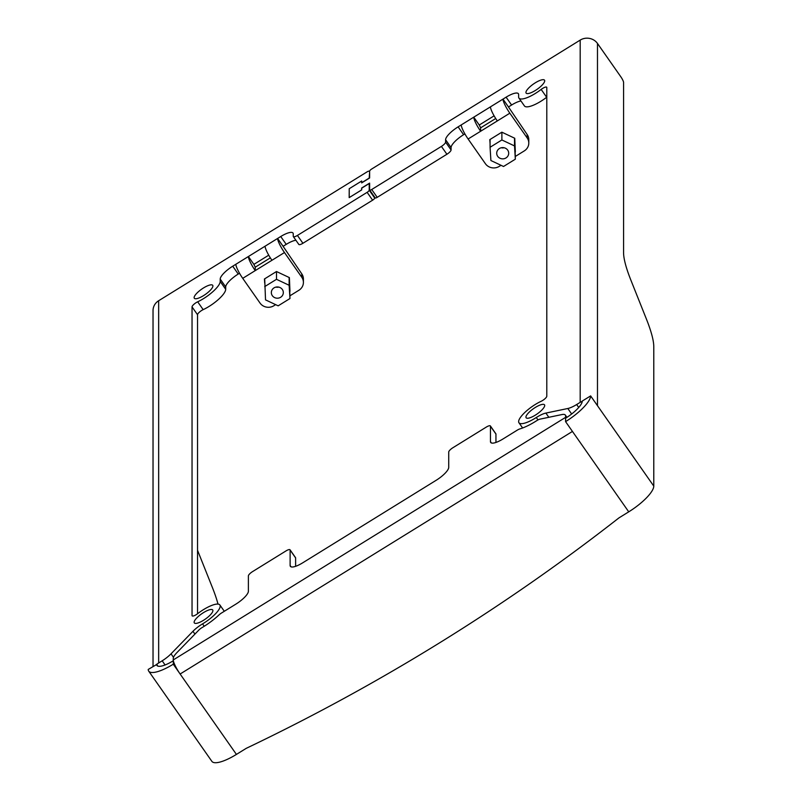 <?xml version="1.0" encoding="UTF-8"?>
<svg xmlns="http://www.w3.org/2000/svg" width="802" height="802" viewBox="0 0 802 802"><rect width="100%" height="100%" fill="white"/><g stroke="black" fill="none" stroke-linecap="round" stroke-linejoin="round"><path stroke-width="1.2" d="M291.086 566.844L290.123 565.46A14.987 4.281 145 0 0 290.364 566.322A14.987 4.281 145 0 0 302.645 562.854L436.198 480.268A14.987 4.281 145 0 0 448.719 467.406L448.719 452.027A4.992 1.424 145 0 1 452.889 447.737L486.283 427.095A4.992 1.424 145 0 1 490.373 425.932A4.992 1.424 145 0 1 490.453 426.223L490.453 441.601L491.415 442.975M495.626 433.601A4.992 1.424 145 0 1 495.867 433.782A4.992 1.424 145 0 1 495.947 434.062L495.947 442.443M565.661 418.163A12.491 2.346 -121.7 0 1 565.58 417.361L565.58 415.927A14.987 4.281 145 0 0 565.33 415.065A14.987 4.281 145 0 0 561.911 414.564L539.977 419.145A4.992 1.424 145 0 0 536.789 420.629A29.975 8.561 145 0 1 519.826 428.93A4.992 1.424 145 0 0 517.25 430.163L502.974 438.985A14.987 4.281 145 0 1 490.694 442.453A14.987 4.281 145 0 1 490.453 441.601M290.123 565.46L290.123 550.082L295.617 557.931A4.992 1.424 145 0 0 295.537 557.641L290.043 549.801A4.992 1.424 145 0 1 290.123 550.082M173.493 657.359L171.026 653.831A14.987 4.281 145 0 1 162.174 660.808L158.656 662.983A12.491 11.739 180 0 0 156.701 664.477L148.22 669.439A29.975 8.561 -35 0 0 148.711 671.144A29.975 8.561 -35 0 0 173.262 664.206L180.129 674.011A12.491 2.346 58.3 0 1 174.265 663.595A12.491 2.346 58.3 0 1 173.402 660.988A12.491 2.346 58.3 0 1 173.262 659.936L173.262 658.492A14.987 4.281 145 0 1 176.931 652.597L198.856 630.061A4.992 1.424 145 0 1 202.054 627.585A29.975 8.561 145 0 0 219.006 614.923A4.992 1.424 145 0 1 221.593 612.959L235.868 604.137A14.987 4.281 145 0 0 248.389 591.274L248.389 575.896A4.992 1.424 145 0 1 252.56 571.605L285.943 550.954A4.992 1.424 145 0 1 290.043 549.801M361.702 181.102L361.652 182.906L369.632 177.974L369.632 171.137A2.496 0.712 145 0 1 371.717 169.001L580.187 40.1A12.491 11.739 -0 0 1 597.48 43.458L620.828 76.791A4.992 0.942 -121.7 0 1 623.575 82.416L623.575 252.68A99.919 18.787 -121.7 0 0 630.933 280.279L646.422 319.096A99.919 18.787 -121.7 0 1 653.78 346.695L653.78 486.102A29.975 8.561 145 0 1 628.738 511.836L618.933 517.902A1998.404 1877.883 -0 0 1 439.446 642.923A1998.404 1877.883 -0 0 1 246.224 748.346L236.42 754.411A29.975 8.561 -35 0 1 211.868 761.349L148.711 671.144M361.652 181.041L349.221 188.731L349.221 197.583L361.652 189.894L361.652 188.029L369.632 183.107L369.632 189.934A2.496 0.712 145 0 0 369.672 190.084L375.166 197.924A2.496 0.712 145 0 1 375.115 197.783L369.792 190.164M501.009 165.292L499.245 166.385A9.995 9.393 -0 0 1 485.4 163.708L468.107 138.997A12.491 2.346 58.3 0 1 461.24 124.922L458.112 126.856A14.987 4.281 145 0 0 445.591 139.728L445.591 142.114A4.992 1.424 145 0 1 441.411 146.405L371.717 189.503A2.496 0.712 145 0 1 369.672 190.084M461.24 124.922L490.453 106.856A12.491 2.346 58.3 0 0 497.32 120.932L509.841 113.192A12.491 2.346 58.3 0 1 502.974 99.117L506.102 97.182A14.987 4.281 145 0 1 518.383 93.714A14.987 4.281 145 0 1 518.623 94.566L518.623 96.962A19.98 5.714 145 0 0 518.954 98.095L524.438 105.944A19.98 5.714 145 0 0 546.653 97.273A4.992 1.424 145 0 1 546.794 97.162M582.262 401.321A12.491 11.739 -0 0 0 580.187 402.353L576.668 404.529A14.987 4.281 145 0 1 567.816 408.499L545.881 413.08A14.987 4.281 145 0 0 536.297 417.511A19.98 5.714 145 0 1 518.954 422.754A19.98 5.714 145 0 1 524.498 412.779A19.98 5.714 145 0 1 541.16 401.281A4.992 1.424 145 0 0 546.794 396.198L546.794 87.548A4.992 1.424 145 0 0 546.713 87.258A4.992 1.424 145 0 0 541.16 89.423A19.98 5.714 145 0 1 518.954 98.095M544.708 80.832A11.238 3.208 145 0 1 536.247 89.894A11.238 3.208 145 0 1 526.112 93.082A11.238 3.208 145 0 1 525.932 92.441A11.238 3.208 145 0 1 534.393 83.388A11.238 3.208 145 0 1 544.528 80.19A11.238 3.208 145 0 1 544.708 80.832M544.708 405.491A11.238 3.208 145 0 1 536.247 414.554A11.238 3.208 145 0 1 526.112 417.742A11.238 3.208 145 0 1 525.932 417.1A11.238 3.208 145 0 1 534.393 408.038A11.238 3.208 145 0 1 544.528 404.85A11.238 3.208 145 0 1 544.708 405.491M295.617 566.312L295.617 557.931M490.453 106.856L502.974 99.117L508.468 106.957L511.596 105.022A14.987 4.281 145 0 1 520.949 100.962M445.591 139.728L451.075 147.568A14.987 4.281 145 0 1 463.596 134.706L464.889 133.904M451.075 147.568L451.075 149.964A4.992 1.424 145 0 1 446.904 154.255L377.211 197.342A2.496 0.712 145 0 1 375.166 197.924M468.107 138.997L480.629 131.257A12.491 2.346 58.3 0 1 473.761 117.182L479.255 125.022L494.102 115.839M597.48 43.458L597.48 405.702L590.623 395.897L582.272 401.06A19.98 5.714 145 0 1 565.58 418.223L565.58 421.631L628.738 511.836M590.623 395.897A29.975 8.561 145 0 1 565.58 421.631M479.255 125.022L480.629 127.839L495.706 118.516M515.335 156.44L524.287 150.906A9.995 9.393 -0 0 0 528.789 143.067A9.995 9.393 -0 0 0 527.145 137.904L527.145 134.485L508.468 106.957M527.145 134.485A9.995 9.393 -0 0 1 528.789 139.648L528.789 143.067M490.072 140.35L490.022 139.498M527.145 137.904L509.841 113.192M480.629 127.839L480.629 131.257L497.32 120.932M490.072 143.769L489.811 139.628L501.862 132.18L514.754 138.255L515.335 151.949M349.221 188.801L349.181 197.623L361.702 189.884L361.702 188.179L369.211 183.528L369.211 190.194A2.496 0.712 145 0 1 367.126 192.34L372.619 200.179A2.496 0.712 -35 0 0 374.704 198.044L374.704 197.272M349.181 188.741L361.702 181.001L361.702 182.706L369.211 178.064L369.632 171.999M158.656 662.983L158.656 300.73L367.126 171.839A2.496 0.712 145 0 1 369.171 171.257A2.496 0.712 145 0 1 369.211 171.397M171.026 653.831L192.961 631.294A14.987 4.281 145 0 1 202.545 623.876A19.98 5.714 145 0 0 219.888 604.989A19.98 5.714 145 0 0 197.673 613.66A4.992 1.424 145 0 1 192.119 615.826A4.992 1.424 145 0 1 192.039 615.545L192.039 306.885A4.992 1.424 145 0 1 197.673 301.803A19.98 5.714 145 0 0 220.209 281.462L220.209 279.076A14.987 4.281 145 0 1 232.73 266.204L235.868 264.269A12.491 2.346 58.3 0 0 242.725 278.344L284.469 252.54A12.491 2.346 58.3 0 1 277.602 238.465L280.73 236.53A14.987 4.281 145 0 1 293.011 233.061A14.987 4.281 145 0 1 293.251 233.913L293.251 236.309A4.992 1.424 145 0 0 293.332 236.59A4.992 1.424 145 0 0 297.422 235.437L367.126 192.34M235.868 264.269L265.081 246.204A12.491 2.346 58.3 0 0 271.948 260.279M194.124 622.252A11.238 3.208 145 0 1 202.595 613.189A11.238 3.208 145 0 1 212.73 610.001A11.238 3.208 145 0 1 212.911 610.643A11.238 3.208 145 0 1 204.45 619.705A11.238 3.208 145 0 1 194.315 622.893A11.238 3.208 145 0 1 194.124 622.252M212.911 285.983A11.238 3.208 145 0 1 204.45 295.046A11.238 3.208 145 0 1 194.315 298.234A11.238 3.208 145 0 1 194.124 297.592A11.238 3.208 145 0 1 202.595 288.53A11.238 3.208 145 0 1 212.73 285.342A11.238 3.208 145 0 1 212.911 285.983M158.656 372.539L158.656 300.73A12.491 11.739 180 0 0 153.032 310.534L153.032 666.462M156.701 664.477L157.854 666.111M239.517 273.251L238.224 274.053A14.987 4.281 -35 0 0 225.703 286.915L225.703 289.311A19.98 5.714 -35 0 1 203.167 309.642A4.992 1.424 -35 0 0 197.533 314.735L197.533 613.771M265.081 246.204L277.602 238.465L283.096 246.304L286.224 244.369A14.987 4.281 -35 0 1 295.908 240.259M298.745 244.149A4.992 1.424 -35 0 0 298.825 244.44A4.992 1.424 -35 0 0 302.915 243.277L372.619 200.179M369.632 184.129L369.211 183.528M253.873 264.369L255.247 267.186L255.247 270.605A12.491 2.346 58.3 0 1 248.389 256.53L253.873 264.369L268.73 255.186M173.402 660.988L173.262 664.206M156.57 664.277A19.98 5.714 -35 0 0 156.891 665.419A19.98 5.714 -35 0 0 173.262 660.788M197.533 550.292L212.37 587.465A99.919 18.787 -121.7 0 1 218.004 604.096M255.247 267.186L270.334 257.863M301.763 273.833L301.763 277.251A9.995 9.393 -0 0 1 303.407 282.414L303.407 278.996A9.995 9.393 -0 0 0 301.763 273.833L283.096 246.304M264.64 278.845L264.7 279.697M242.725 278.344L260.028 303.056A9.995 9.393 -0 0 0 273.873 305.742L275.637 304.64M289.963 295.788L298.915 290.254A9.995 9.393 -0 0 0 303.407 282.414M301.763 277.251L284.469 252.54M289.963 291.296L289.382 277.602L276.49 271.527L264.439 278.976L264.7 283.116M514.513 145.924L515.335 159.187L503.526 166.485L490.894 160.52L490.072 147.267L501.882 139.969L514.513 145.924L514.513 138.144M514.714 138.235L515.335 159.187M490.072 139.468L490.072 147.267M501.882 132.18L501.882 139.969M497.691 156.32A5.995 5.634 -0 0 1 500.979 147.829A5.995 5.634 -0 0 1 508.699 153.222A5.995 5.634 -0 0 1 497.691 156.32M504.147 147.758A5.995 5.634 -0 0 1 501.26 147.758M264.7 278.815L265.522 299.868L278.154 305.833L289.963 298.534L289.131 285.271L276.5 279.317L276.5 271.537M289.342 277.582L289.963 298.534M289.131 277.492L289.131 285.271M264.7 286.615L276.5 279.317M282.334 289.472A5.995 5.634 180 0 0 271.337 292.57A5.995 5.634 180 0 0 279.046 297.973A5.995 5.634 180 0 0 282.334 289.472M275.888 287.106A5.995 5.634 180 0 0 278.775 287.106M158.656 300.73L212.37 267.517M490.453 426.223L495.947 434.062M565.58 415.927L566.693 417.511M173.262 659.936L565.58 417.361M236.42 754.411L180.129 674.011L572.448 431.436M580.187 402.353L580.187 40.1M576.668 404.529L578.723 407.466M567.816 408.499L571.656 413.992M545.881 413.08L548.839 417.301M536.297 417.511L537.982 419.927M541.16 89.423L546.653 97.273M506.102 97.182L511.596 105.022M458.112 126.856L463.596 134.706M445.591 142.114L451.075 149.964M441.411 146.405L446.904 154.255M371.717 189.503L377.211 197.342M597.48 405.702L653.78 486.102M162.174 660.808L165.082 664.968M192.961 631.294L194.926 634.101M204.219 626.262L202.545 623.876M192.039 306.885L197.533 314.735M203.167 309.642L197.673 301.803M225.703 289.311L220.209 281.462M220.209 279.076L225.703 286.915M238.224 274.053L232.73 266.204M280.73 236.53L286.224 244.369M302.915 243.277L297.422 235.437M374.704 198.044L369.211 190.194M490.373 425.932L495.867 433.782M565.33 415.065L566.934 417.351M518.954 422.754L522.613 427.987M224.299 611.284L219.888 604.989M298.825 244.44L293.332 236.59M369.632 171.909L369.171 171.257"/></g></svg>
